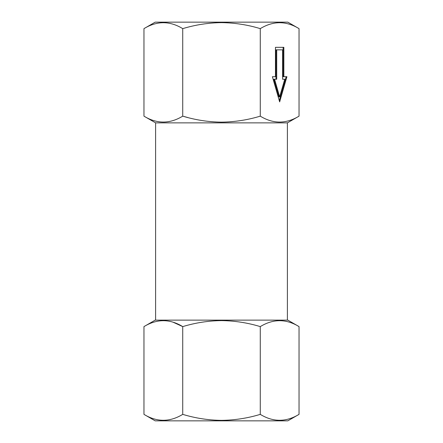 <?xml version="1.0" encoding="UTF-8"?>
<svg xmlns="http://www.w3.org/2000/svg" width="443" height="443" viewBox="0 0 443 443"><rect width="100%" height="100%" fill="white"/><g stroke="black" fill="none" stroke-linecap="round" stroke-linejoin="round"><path stroke-width="0.66" d="M299.036 28.634L287.812 22.15L155.188 22.15L143.964 28.634L143.964 116.149C156.855 124.029 169.774 124.029 182.732 116.149C195.446 119.998 208.365 121.997 221.5 122.146C234.801 121.969 247.726 119.97 260.268 116.149C273.159 124.029 286.084 124.029 299.036 116.149L299.036 28.634C286.145 20.755 273.226 20.755 260.268 28.634C247.726 24.808 234.801 22.809 221.5 22.637C208.365 22.787 195.446 24.786 182.732 28.634L182.732 116.149L187.926 117.572M299.036 116.149L287.391 122.872L155.609 122.872L155.609 320.128M299.036 414.366L287.812 420.85L155.188 420.85L143.964 414.366C156.855 422.245 169.774 422.245 182.732 414.366C195.446 418.214 208.365 420.213 221.5 420.363C234.801 420.191 247.726 418.192 260.268 414.366C273.159 422.245 286.084 422.245 299.036 414.366L299.036 326.607C286.145 318.727 273.226 318.727 260.268 326.607C247.726 322.786 234.801 320.787 221.5 320.61C208.365 320.76 195.446 322.759 182.732 326.607C169.841 318.727 156.916 318.727 143.964 326.607L143.964 414.366M299.036 326.607L287.812 320.128L155.188 320.128L143.964 326.607M173.141 322.227L182.732 326.607L182.732 414.366M260.268 326.607L260.268 414.366M272.384 76.711L279.655 101.89L286.92 76.711L283.852 76.711L283.852 47.329L275.457 47.329L275.457 76.711L272.384 76.711L274.732 76.711M260.268 28.634L260.268 116.149M182.732 28.634C169.841 20.755 156.916 20.755 143.964 28.634M283.852 76.711L283.121 76.711L283.121 47.329L275.457 47.329M279.289 100.633L286.195 76.711M284.013 79.225L282.59 79.225L282.59 49.849L275.989 49.849L275.989 79.225M276.714 49.849L276.714 79.225L273.84 79.225L278.924 96.856L279.655 96.856L284.744 79.225L282.59 79.225M274.566 79.225L279.655 96.856M287.391 122.872L287.391 320.128M155.609 122.872L143.964 116.149"/></g></svg>
